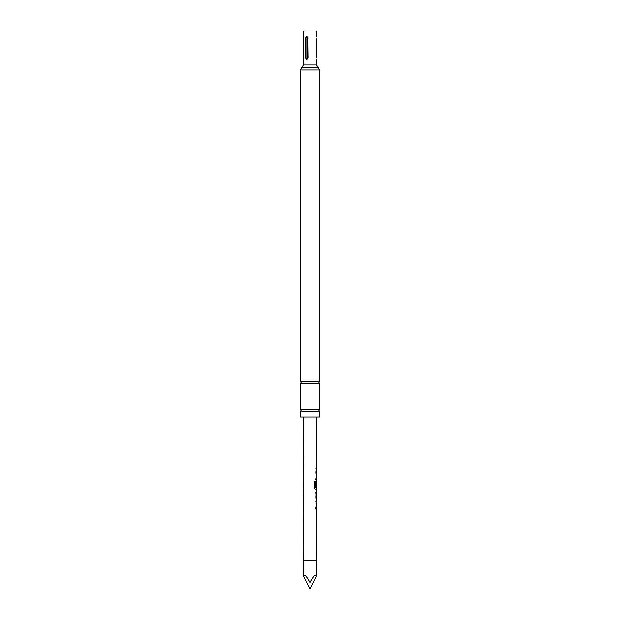 <?xml version="1.0" encoding="UTF-8"?>
<svg xmlns="http://www.w3.org/2000/svg" width="620" height="620" viewBox="0 0 620 620"><rect width="100%" height="100%" fill="white"/><g stroke="black" fill="none" stroke-linecap="round" stroke-linejoin="round"><path stroke-width="0.93" d="M310 381.331L319.618 381.331L318.944 382.532L319.618 383.733L300.382 383.733L301.056 382.532L300.382 381.331L310 381.331M310 409.495L319.618 409.495L318.944 410.696L319.618 411.905L300.382 411.905L301.056 410.696L300.382 409.495L310 409.495M316.339 576.53L316.339 560.829L303.661 560.829L303.661 576.53C304.063 573.5 306.179 575.546 310 582.661C313.821 575.546 315.937 573.5 316.339 576.53L310 589L310 582.661M316.339 560.829L316.44 508.439L315.944 508.439L315.944 506.966L316.44 506.966L316.456 501.983L315.952 501.983L316.456 498.829L315.96 497.449L316.479 489.219L315.347 489.219L314.487 487.839L314.51 481.632L315.417 481.632L315.402 487.483L316.479 487.584L316.495 482.6L316.417 486.909L315.975 486.909L315.983 482.67L316.495 481.283L316.495 479.609L315.991 479.609L315.999 478.129L316.502 478.129L316.51 473.153L316.006 473.153L316.006 471.673L316.51 471.673L316.014 468.518L316.518 468.518L316.619 417.035M316.417 486.909L315.975 486.909M303.661 560.829L303.382 417.035M316.084 469.999L316.518 469.999M316.037 492.373L316.471 492.373L316.401 497.349L316.471 492.373M316.022 498.829L316.456 498.829M315.82 501.983L316.456 501.983M316.471 38.114C316.634 36.293 316.634 36.293 316.471 38.114L316.471 57.831C316.634 59.644 316.634 59.644 316.471 57.831M316.619 36.704L316.619 31L303.382 31L303.382 65.03L316.619 65.03L318.122 67.526L301.878 67.526L303.382 65.03M319.618 411.905L319.618 417.035L300.382 417.035L300.382 411.905M307.985 38.114C307.094 36.293 306.28 36.293 305.544 38.114L305.544 57.831C306.28 59.644 307.094 59.644 307.985 57.831L307.698 38.114C307.117 37.006 306.544 37.006 305.962 38.114L305.962 57.831C306.544 58.939 307.117 58.939 307.698 57.831L307.698 38.114M315.875 473.153L316.51 473.153M303.661 576.53L310 589M316.278 479.609L315.859 479.609L316.278 479.609M315.301 481.632L315.456 487.584M316.27 489.219L315.231 489.219M316.278 486.909L315.851 486.901L316.278 486.909L316.285 482.701M315.906 492.373L316.401 497.349M315.812 508.439L316.371 508.439M318.122 67.526L319.618 70.014L300.382 70.014L300.382 381.331M305.544 57.831L305.962 57.831M305.962 38.114L305.544 38.114M316.619 59.241L316.619 65.03M319.618 383.733L319.618 409.495M319.618 70.014L319.618 381.331M300.382 383.733L300.382 409.495M300.382 70.014L301.878 67.526M316.378 469.999L316.378 468.518M316.355 479.609L316.363 478.129M316.371 473.153L316.371 471.673M316.339 489.219L316.339 487.584M316.347 482.6L316.355 481.353M316.316 498.775L316.324 497.349M316.332 492.373L316.332 490.955M316.301 508.439L316.301 506.966M316.316 501.983L316.316 500.503"/></g></svg>

